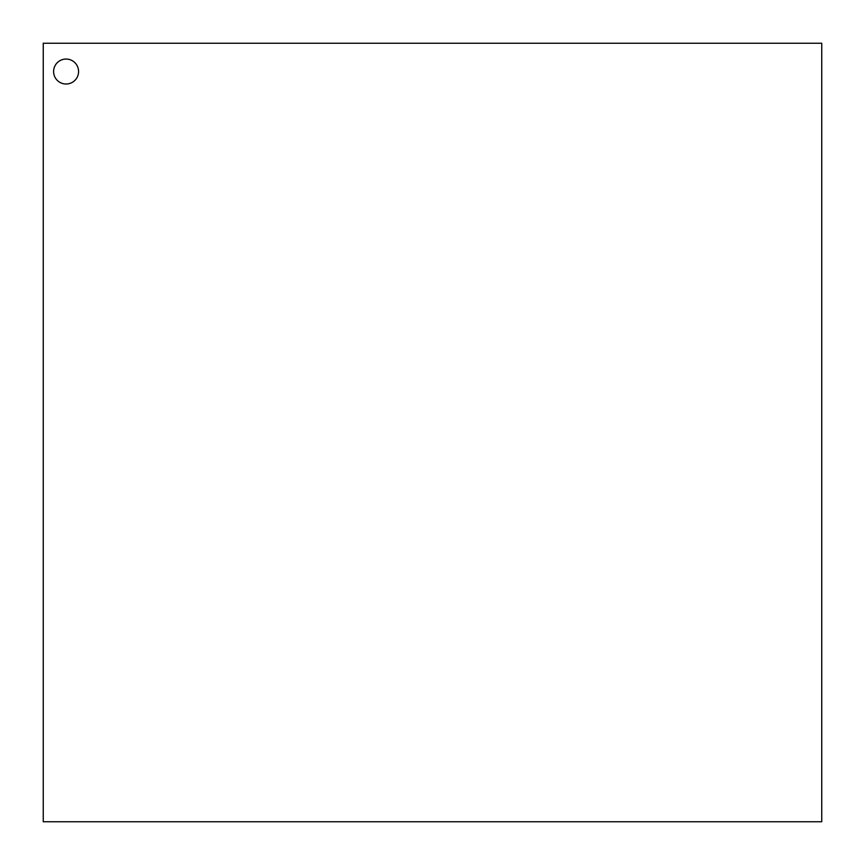 <?xml version="1.0" encoding="UTF-8"?>
<svg xmlns="http://www.w3.org/2000/svg" width="865" height="865" viewBox="0 0 865 865"><rect width="100%" height="100%" fill="white"/><g stroke="black" fill="none" stroke-linecap="round" stroke-linejoin="round"><path stroke-width="1.3" d="M78.574 71.535A12.478 12.478 0 0 0 66.097 59.047A12.478 12.478 0 0 0 53.608 71.535A12.478 12.478 0 0 0 66.097 84.013A12.478 12.478 0 0 0 78.574 71.535M821.75 43.25L821.75 821.75L43.25 821.75L43.25 43.25L821.75 43.25"/></g></svg>
